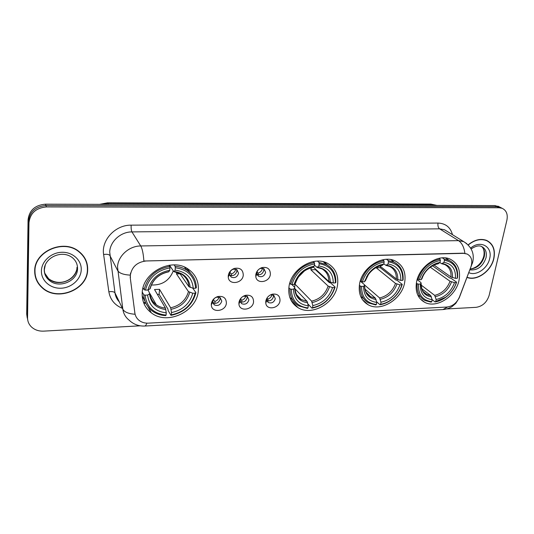 <?xml version="1.0" encoding="UTF-8"?>
<svg xmlns="http://www.w3.org/2000/svg" width="534" height="534" viewBox="0 0 534 534"><rect width="100%" height="100%" fill="white"/><g stroke="black" fill="none" stroke-linecap="round" stroke-linejoin="round"><path stroke-width="0.8" d="M288.947 287.012C288 296.223 290.99 303.072 297.905 307.571C311.729 316.635 335.245 303.132 337.528 285.109C338.77 275.29 335.506 268.075 327.729 263.449C313.885 255.252 290.743 269.169 288.947 287.012M359.516 284.242C358.267 293.673 361.104 300.488 368.039 304.694C380.742 312.343 401.942 299.347 404.665 282.473C406.214 272.52 403.15 265.398 395.48 261.093C382.765 254.137 361.812 267.514 359.516 284.242M416.553 282.005C415.051 291.537 417.728 298.286 424.583 302.251C436.405 308.926 455.983 296.363 459.02 280.343C460.809 270.344 457.952 263.322 450.442 259.277C438.614 253.176 419.197 266.099 416.553 282.005M142.211 292.772C141.857 301.163 144.881 307.844 151.296 312.817C167.422 325.787 197.213 311.409 198.314 290.569C198.948 281.358 195.491 274.142 187.941 268.929C171.721 257.328 142.698 272.22 142.211 292.772M226.389 303.132C225.842 311.682 211.324 313.371 211.331 304.801L211.357 303.819C211.991 300.175 214.181 297.738 217.939 296.51C223.399 295.823 226.216 298.025 226.389 303.132M212.806 301.496L214.361 304.934C218.006 306.256 220.482 304.974 221.777 301.089L220.195 297.618L216.724 297.144C214.488 297.872 213.179 299.32 212.806 301.496M253.563 301.877C252.942 310.04 239.352 312.063 238.925 303.986L238.938 302.551C239.619 298.9 241.829 296.49 245.553 295.315C250.813 294.701 253.483 296.891 253.563 301.877M241.094 297.999L240.16 301.123L241.722 303.719C245.233 304.934 247.629 303.652 248.904 299.874L247.329 296.383L243.257 296.25M280.003 300.662C279.315 308.472 266.559 310.761 265.785 303.145L265.772 301.316C266.506 297.672 268.715 295.282 272.4 294.154C277.48 293.607 280.016 295.776 280.003 300.662M267.187 297.745L266.813 300.161L268.342 302.531C271.726 303.646 274.049 302.364 275.304 298.686L273.742 295.195L270.444 294.888M243.27 275.157C242.67 283.681 228.572 285.47 228.252 276.986L228.272 275.637C228.872 272.126 230.928 269.71 234.439 268.402C240.133 267.474 243.07 269.723 243.27 275.157M229.607 273.501L229.593 274.302L231.315 277.159C234.9 278.368 237.316 277.053 238.564 273.221L236.822 269.523L233.285 269.189C231.189 269.97 229.967 271.406 229.607 273.501M270.378 274.276C269.71 282.406 256.527 284.522 255.799 276.545L255.786 274.75C256.44 271.219 258.523 268.829 262.027 267.567C267.507 266.753 270.284 268.989 270.378 274.276M256.914 272.647L256.914 273.722L258.603 276.305C262.06 277.413 264.397 276.105 265.625 272.373L263.903 268.675L260.632 268.368C258.543 269.116 257.301 270.544 256.914 272.647M220.081 297.545L220.175 298.94C218.933 302.751 216.504 304.046 212.886 302.818M247.062 296.236L247.175 297.758C246.014 301.376 243.711 302.698 240.273 301.717M273.335 294.982L273.461 296.61C272.373 300.041 270.191 301.383 266.913 300.629M236.669 269.436L236.856 271.212C235.674 274.95 233.318 276.278 229.774 275.197M263.589 268.515L263.796 270.398C262.695 273.942 260.458 275.297 257.094 274.456M130.396 277.773L130.323 275.364C131.785 266.846 137.071 262.054 146.183 260.966L463.545 253.343L467.15 254.024C471.589 256.52 472.837 260.819 470.895 266.927L459.42 297.084C456.777 302.978 452.645 306.296 447.018 307.03L148.365 323.143C144.861 323.297 141.817 322.409 139.234 320.493C136.757 318.544 135.296 316.015 134.855 312.897L130.223 277.46L130.523 273.114M34.697 271.138C34.71 277.64 37.14 283.127 41.992 287.599C57.031 302.204 87.79 289.842 87.663 269.683C87.823 262.381 84.946 256.34 79.025 251.554C63.753 238.464 34.056 251.327 34.697 271.138M35.271 276.458L36.592 279.596M467.016 277.426C476.695 281.471 491.24 271.185 493.863 258.536C495.525 249.812 493.149 243.784 486.728 240.454C480.74 238.231 474.539 239.699 468.124 244.859M87.483 265.832L87.503 268.075M146.817 323.15C146.176 325.046 145.448 326.007 144.634 326.047C138.64 326.281 133.447 324.298 129.054 320.113C125.563 317.303 123.487 313.672 122.833 309.233L117.527 267C117.88 256.046 129.081 245.9 140.736 245.96C142.331 248.764 143.379 253.783 143.866 261.013L463.278 253.176L467.15 254.024M501.466 207.96L497.041 206.665L45.931 205.543C35.524 206.491 29.724 211.724 28.516 221.256L27.121 315.961L27.688 319.833L27.121 315.961L28.516 221.256C29.724 211.724 35.524 206.491 45.931 205.543L497.041 206.665L501.466 207.96M464.88 253.296C464.059 247.195 461.943 242.977 458.532 240.634L140.736 245.96L131.945 231.903C120.737 231.769 110.011 241.475 109.71 252.041L114.977 292.872L122.833 309.233C124.435 312.103 128.5 313.778 135.035 314.252L130.223 277.46M446.798 308.946L476.128 307.33C482.562 306.309 486.908 302.317 489.151 295.362L506.906 220.155C508.001 214.321 506.412 210.376 502.14 208.307L499.143 207.759L46.465 206.918C36.012 207.88 30.184 213.139 28.97 222.705L27.548 317.777C27.548 321.254 28.789 324.251 31.272 326.781C34.543 329.872 38.662 331.32 43.621 331.133L140.248 325.813M487.916 241.295L487.061 240.6M86.495 262.621L85.52 259.417M499.363 206.872L494.945 205.577L45.403 204.175C35.044 205.109 29.263 210.323 28.068 219.814L26.7 314.166L27.267 318.01M85.28 259.537L83.791 256.5M87.396 269.69C87.556 262.468 84.706 256.494 78.858 251.754C63.74 238.798 34.343 251.521 34.977 271.125C34.99 277.567 37.393 283 42.199 287.425C57.091 301.877 87.529 289.635 87.396 269.69M34.75 273.074L35.551 276.405M486.948 240.787L486.033 240.18M467.09 277.233C476.668 281.258 491.086 271.072 493.683 258.543C495.332 249.905 492.975 243.945 486.628 240.647C480.713 238.444 474.586 239.893 468.245 244.979M151.316 285.002C162.036 285.376 169.365 280.657 173.296 270.858M192.787 288.18L195.898 292.665L195.157 293.139C191.906 304.947 183.956 312.176 171.321 314.833L171.507 312.577C182.708 310.147 189.797 303.699 192.767 293.239L188.455 291.611L176.494 273.922L176.801 272.166M145.108 295.168L143.766 294.761C144.173 301.57 147.03 306.997 152.344 311.048C156.202 313.845 160.667 315.367 165.734 315.614L166.081 315.093C153.585 313.725 146.59 307.077 145.108 295.168L147.611 295.062C148.999 305.588 155.22 311.509 166.268 312.837L165.427 308.045L154.513 289.528L159.526 289.341L170.66 307.798L171.507 312.577M148.045 289.989L149.834 293.66L147.611 295.062M187.481 270.618L185.512 268.489M171.321 314.833L170.967 315.347L168.09 310.488L167.956 309.119L159.139 294.281L157.423 294.461M190.698 273.421L186.746 268.215M142.184 295.849L145.188 301.71M196.365 287.753C196.125 280.203 192.874 274.289 186.6 270.017C183.215 267.868 179.384 266.626 175.099 266.306L175.299 267.741C187.848 269.583 194.623 276.412 195.624 288.22L196.365 287.753M174.151 264.917L175.099 266.306M170.967 315.347C184.21 312.604 192.52 305.048 195.898 292.665M143.766 294.761L142.271 292.051M195.624 288.22L193.235 288.313C192.227 277.867 186.186 271.793 175.099 270.091L175.299 267.741M192.767 293.239L195.157 293.139M166.268 312.837L166.081 315.093M175.099 270.091L174.264 271.459L173.704 271.472L169.492 265.204M179.584 273.108L188.903 286.698L193.235 288.313M143.045 287.813L144.127 289.728L145.462 290.129C148.666 277.847 156.829 270.438 169.952 267.888L169.759 266.446C155.981 269.076 147.437 276.832 144.127 289.728M169.759 266.446L168.971 265.278M169.952 267.888L169.759 270.244C158.171 272.6 150.908 279.195 147.971 290.029L145.462 290.129M147.971 290.029L150.134 288.74C152.757 279.529 158.952 273.889 168.717 271.826L169.759 270.244M150.134 288.74L150.254 288.213M159.139 294.281L159.526 289.341M176.494 273.922L180.065 273.815M298.226 277.239L304.4 270.958M315.547 269.129L315.42 269.657L329.298 282.586L330.566 282.86L335.092 287.065L334.624 287.499C330.993 298.526 323.631 305.261 312.523 307.697L312.844 305.595C322.69 303.359 329.258 297.351 332.548 287.586L328.13 286.091L310.855 269.797L311.289 267.848M294.301 284.315L295.068 284.201L311.629 301.163L312.844 305.595M291.277 289.254L289.942 288.881C289.869 296.463 292.739 302.104 298.559 305.802L307.444 308.418L307.978 307.924C297.291 306.596 291.718 300.375 291.277 289.254L293.44 289.168C293.9 298.987 298.853 304.54 308.298 305.815L307.097 301.376L294.821 288.647M291.911 284.549L294.675 287.412L294.808 288.026L293.44 289.168M327.435 265.118L324.318 262.054M289.768 297.284L292.899 300.335M335.833 282.479C336.12 274.336 332.989 268.362 326.434 264.55L318.938 262.428L319.212 263.756C329.919 265.498 335.305 271.879 335.365 282.907L335.833 282.479M317.503 261.126L318.938 262.428M312.523 307.697L311.983 308.191C323.624 305.668 331.327 298.626 335.092 287.065M311.983 308.191L307.938 303.979M289.942 288.881L288.861 287.739M335.365 282.907L333.289 282.987C333.129 273.234 328.33 267.554 318.878 265.952L319.212 263.756M332.548 287.586L334.624 287.499M308.298 305.815L307.978 307.924M318.878 265.952L317.083 267.434L314.413 265.084M313.318 267.047L328.857 281.498L333.289 282.987M289.742 283.294L290.603 284.188L291.938 284.555C295.556 273.128 303.105 266.232 314.593 263.889L314.319 262.548C302.264 264.971 294.354 272.18 290.603 284.188M314.319 262.548L313.258 261.573M314.593 263.889L314.266 266.086C304.106 268.248 297.391 274.383 294.107 284.475L291.938 284.555M294.107 284.475L295.422 283.407C298.453 274.676 304.206 269.39 312.684 267.567L314.266 266.086M295.422 283.407L295.496 282.96M294.621 287.359L295.068 284.201M310.855 269.797L315.42 269.657M380.528 266.513L380.235 267.668L395.888 280.07L397.136 280.337L402.236 284.368L401.882 284.782C400.326 289.902 397.483 294.321 393.344 298.032C389.46 301.41 385.214 303.486 380.615 304.26L380.989 302.224C390.214 300.081 396.535 294.294 399.953 284.862L395.5 283.427L376.023 267.627M364.675 285.083L379.627 297.959L380.989 302.224M361.591 286.411L360.27 286.057C359.923 293.854 362.679 299.481 368.54 302.945L375.769 304.954L376.39 304.473C366.518 303.165 361.585 297.144 361.591 286.411L363.601 286.331C363.661 295.816 368.046 301.183 376.764 302.431L375.402 298.159L364.929 289.041M360.263 281.091L364.402 284.655L364.615 285.296L363.601 286.331M393.852 261.92L391.409 259.711M360.69 296.457L363.507 298.533M403.09 279.936C403.657 271.646 400.687 265.732 394.192 262.181L388.145 260.559L388.452 261.84C398.324 263.529 403.083 269.697 402.736 280.343L403.09 279.936M386.516 259.317L388.145 260.559M380.615 304.26L379.988 304.74C384.807 303.946 389.253 301.783 393.324 298.246C397.663 294.361 400.627 289.728 402.236 284.368M379.988 304.74L376.61 301.777M360.27 286.057L359.362 285.263M402.736 280.343L400.807 280.417C401.021 270.998 396.769 265.511 388.064 263.956L388.452 261.84M399.953 284.862L401.882 284.782M376.764 302.431L376.39 304.473M388.064 263.956L385.989 265.391L383.819 263.809M379.881 265.999L396.341 278.988L400.807 280.417M360.323 280.891L362.379 281.879C366.157 270.851 373.42 264.217 384.16 261.96L383.853 260.672C372.585 262.995 364.982 269.944 361.057 281.525M383.853 260.672L382.711 259.791M384.16 261.96L383.772 264.083C377.431 265.204 372.145 268.662 367.919 274.456L364.395 281.805L362.379 281.879M382.324 265.331C376.75 266.393 372.118 269.463 368.42 274.543C372.245 269.443 376.764 266.433 381.977 265.511L383.772 264.083M364.395 281.805L365.456 280.537M375.976 267.801L380.235 267.668M433.014 265.552L432.867 266.052L449.848 278.034L451.076 278.294L456.597 282.179L456.33 282.579C454.347 288.567 450.776 293.453 445.623 297.251L435.737 301.476L436.151 299.494C444.889 297.425 451.01 291.811 454.514 282.653L450.049 281.264L430.311 267.22M421.059 284.996L434.676 295.369L436.151 299.494M435.737 301.476L435.056 301.944L432.173 299.707L430.704 295.556L421.733 288.667M417.134 279.656L420.785 282.426L421.079 283.08L420.325 284.035C420.078 293.246 424.029 298.466 432.173 299.694L431.759 301.677L431.085 302.144L424.984 300.529C419.17 297.264 416.547 291.677 417.121 283.768L416.346 283.18M447.392 259.17L445.977 257.995M417.848 295.235L419.764 296.417M457.304 277.987L457.585 277.493C458.232 269.323 455.422 263.616 449.161 260.358L444.094 259.05L444.428 260.292C453.54 261.9 457.832 267.794 457.304 277.987L457.585 277.493M442.332 257.855L444.094 259.05M435.056 301.944C438.654 301.356 442.112 299.888 445.429 297.538C450.816 293.567 454.541 288.447 456.597 282.179M417.121 283.768L418.436 284.115C418.082 294.534 422.527 300.388 431.759 301.677M457.271 278.274L455.455 278.341C455.949 269.196 452.124 263.863 443.994 262.348L444.428 260.292M454.514 282.653L456.33 282.579M418.436 284.115L420.325 284.035M443.994 262.348L441.711 263.743L439.849 262.548M434.035 265.064L450.976 276.959L455.455 278.341M417.368 278.895L419.317 279.716C423.215 269.016 430.237 262.581 440.39 260.405L440.063 259.157C429.403 261.4 422.054 268.141 418.002 279.369M440.063 259.157L438.875 258.349M440.39 260.405L439.963 262.461C436.044 263.102 432.373 264.897 428.949 267.848C425.251 271.152 422.668 275.083 421.213 279.642L419.317 279.716M438.374 263.676C434.95 264.283 431.752 265.872 428.769 268.448C431.812 265.892 434.89 264.363 438.007 263.856L439.963 262.461M421.213 279.642L422.014 278.521M432.059 266.079L432.867 266.052M229.907 272.3L231.322 274.009L231.589 275.704M231.322 274.009C233.752 273.148 235.234 271.512 235.774 269.096M257.054 271.966L258.136 273.161L258.416 274.816M258.136 273.161C260.545 272.293 262.02 270.645 262.548 268.215M213.433 299.627L214.802 301.51L215.089 303.412M214.802 301.51C217.018 300.735 218.453 299.274 219.114 297.131M239.092 302.264L239.038 301.93M240.56 298.906L241.675 300.302L241.975 302.171M241.675 300.302C243.884 299.514 245.313 298.039 245.96 295.869M267.013 298.179L267.834 299.127L268.148 300.949M267.834 299.127C270.024 298.339 271.446 296.857 272.086 294.688M134.855 312.897L134.681 312.557M438.027 223.072C437.646 225.735 438.167 227.658 439.582 228.832L131.945 231.903C131.284 230.521 131.017 228.265 131.137 225.154L438.027 223.072C445.65 223.406 450.462 227.27 452.465 234.68M447.272 231.462L444.595 229.814L439.582 228.832L458.532 240.634L463.666 241.608L466.816 243.671M130.176 275.13C123.447 274.73 119.269 273.201 117.66 270.544L109.85 255.459C108.929 254.351 106.853 254.037 103.616 254.498C101.113 240.126 115.451 224.807 131.137 225.154M447.619 306.977L442.933 309.566L144.634 326.047M459.02 298.039L459.627 296.851M471.575 264.59L472.31 263.496M122.406 308.345C114.763 305.208 110.244 299.694 108.856 291.804L103.616 254.498M499.143 207.759L494.945 205.577M46.465 206.918L45.403 204.175M28.97 222.705L28.068 219.814M27.548 317.777L26.7 314.166M108.856 291.804C112.02 291.317 114.056 291.671 114.977 292.872C115.477 296.343 116.919 299.347 119.302 301.884M143.88 303.345L145.862 303.259M433.875 205.383L430.858 204.081L436.899 205.396L432.36 204.502L108.068 203.334L101.407 204.348M108.696 204.375L107.454 202.84L430.858 204.081M44.349 269.93C44.422 273.982 45.991 277.386 49.075 280.15C58.526 289.134 77.67 281.338 77.53 268.742C77.604 264.263 75.855 260.539 72.277 257.575C61.21 249.144 43.928 258.296 44.235 270.124C44.369 274.269 45.984 277.613 49.075 280.15L48.614 278.708C58.032 287.659 77.103 279.909 76.963 267.354M44.743 273.174L48.614 278.708C59.281 286.718 73.258 280.517 76.462 270.538M81.235 269.857C81.715 260.338 72.824 252.008 62.057 252.268C51.304 252.388 41.512 261.233 41.405 270.952C41.131 280.677 50.403 288.687 60.956 288.226C71.509 287.906 80.921 279.375 81.235 269.857M45.33 264.817L44.349 269.637M470.207 269.036C477.116 268.408 481.801 264.29 484.265 256.674C485.159 252.282 484.251 248.884 481.561 246.481C485.553 248.577 487.035 252.335 486.02 257.768C482.91 266.546 477.529 270.578 469.893 269.87M468.839 272.64C476.061 276.318 487.649 268.495 489.645 258.65C492.929 246.741 480.48 239.526 470.668 248.076M170.66 307.798C179.938 305.675 185.872 300.282 188.455 291.611M149.887 293.567C150.434 298.246 152.577 301.977 156.302 304.767C158.952 306.656 161.996 307.751 165.427 308.045M190.191 287.425C189.19 278.347 183.883 273.028 174.264 271.459M171.08 309.32C180.832 307.117 187.054 301.463 189.737 292.352M149.5 293.954C150.802 303.092 156.248 308.298 165.84 309.566M188.903 286.698C188.529 281.418 186.152 277.273 181.774 274.262L173.997 271.673M168.938 271.619C158.878 273.762 152.524 279.536 149.867 288.941M311.629 301.163C319.799 299.207 325.299 294.181 328.13 286.091M296.323 294.414L301.183 299.514L307.097 301.376M330.266 282.166C330.025 273.688 325.8 268.715 317.603 267.24M312.243 302.564C320.827 300.542 326.594 295.275 329.538 286.765M294.681 288.16C295.162 296.684 299.501 301.563 307.704 302.785M328.857 281.498C328.851 275.758 326.534 271.532 321.902 268.829L317.169 267.441M312.997 267.374C304.173 269.35 298.292 274.716 295.349 283.481M379.627 297.959C387.284 296.083 392.577 291.237 395.5 283.427M365.957 291.998L370.656 296.744L375.402 298.159M397.803 279.636C397.89 271.446 394.152 266.633 386.603 265.204M380.315 299.307C388.365 297.365 393.912 292.285 396.956 284.075M364.555 285.363C364.682 293.6 368.527 298.319 376.09 299.514M396.341 278.988C396.542 273.128 394.332 268.942 389.727 266.419L386.089 265.405M367.919 274.456L368.42 274.543L365.349 280.851M434.676 295.369C441.932 293.553 447.058 288.854 450.049 281.264M421.439 288.133C422.434 291.01 424.21 293.106 426.753 294.421L430.704 295.556M452.472 277.58C452.805 269.63 449.448 264.957 442.392 263.562M435.424 296.67C443.046 294.795 448.42 289.869 451.544 281.892M421.059 283.107C420.919 291.103 424.383 295.689 431.452 296.864M450.976 276.959C451.343 271.045 449.254 266.907 444.722 264.537L441.818 263.756M428.949 267.848L428.769 268.448C425.545 271.332 423.268 274.756 421.947 278.728M290.883 299.988L297.905 307.571M362.452 299.674L368.039 304.694M420.064 298.673L424.583 302.251M142.211 296.216L142.505 296.75M147.938 306.69L151.296 312.817M212.786 302.084L211.331 304.801M240.16 301.123L238.925 303.986M266.813 300.161L265.785 303.145M229.593 274.302L228.252 276.986M256.914 273.722L255.799 276.545M212.912 302.925L214.361 304.934M240.353 301.984L241.722 303.719M267.06 301.036L268.342 302.531M229.82 275.337L231.315 277.159M257.214 274.756L258.603 276.305M260.632 268.368L262.027 267.567M233.285 269.189L234.439 268.402M270.758 294.801L272.4 294.154M244.111 295.956L245.553 295.315M216.724 297.144L217.939 296.51M41.846 287.105L41.992 287.599M447.452 231.576L463.666 241.608C471.595 246.661 474.613 253.51 472.717 262.154L459.227 297.892L455.749 303.425L452.111 306.543C449.361 308.272 446.297 309.273 442.933 309.566M502.14 208.307L497.928 206.124M143.546 302.504L145.475 302.418M99.611 204.348L107.454 202.84M78.645 251.267L78.858 251.754M482.042 246.915C482.262 247.035 484.939 249.478 483.844 255.973M471.155 248.917C475.554 246.027 479.031 245.219 481.581 246.488M485.58 240.026L486.628 240.647M470.287 268.836C471.756 268.936 473.812 268.208 476.455 266.653C480.146 264.07 482.596 260.579 483.797 256.18M149.894 293.546L156.302 304.767C152.59 302.224 150.434 298.519 149.834 293.66M184.537 267.12L186.6 270.017M323.33 261.773L326.434 264.55M301.183 299.514C297.959 298.539 295.836 294.715 294.808 288.026M366.811 293.373L370.656 296.744C368.934 295.936 364.809 293.473 364.615 285.296M390.768 259.591L394.192 262.181M365.369 280.831L367.205 276.485L366.558 276.632M423.649 292.025L426.753 294.421L423.342 291.691C422.347 291.364 421.593 288.493 421.079 283.08M445.576 257.949L449.161 260.358"/></g></svg>
